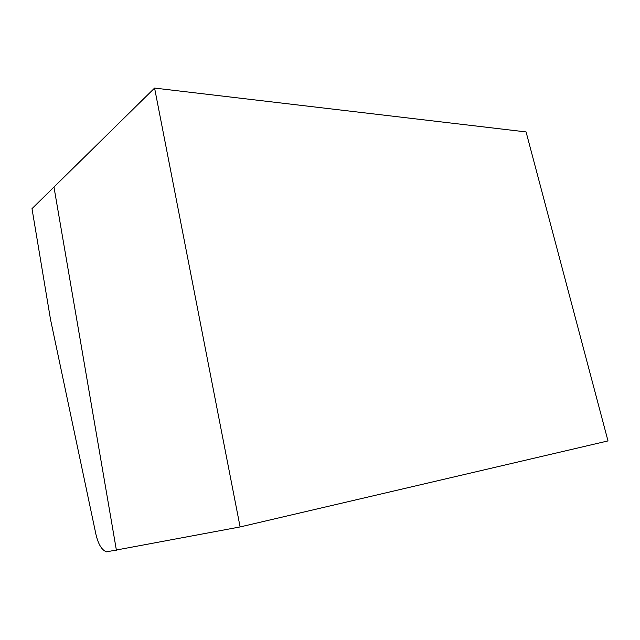 <?xml version="1.0" encoding="UTF-8"?>
<svg xmlns="http://www.w3.org/2000/svg" width="640" height="640" viewBox="0 0 640 640"><rect width="100%" height="100%" fill="white"/><g stroke="black" fill="none" stroke-linecap="round" stroke-linejoin="round"><path stroke-width="0.96" d="M154.584 88.08L240.112 526.936L608 440.92L526.072 131.92L154.584 88.08L53.968 187.056L116.416 550.296L53.968 187.056L32 208.656L50.488 319.328L95.944 534.376C98.32 544.424 101.872 550.248 106.592 551.84L240.112 526.936"/></g></svg>
